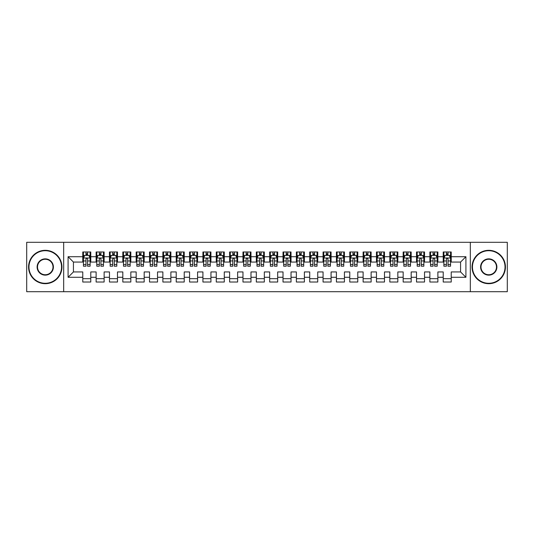<?xml version="1.0" encoding="UTF-8"?>
<svg xmlns="http://www.w3.org/2000/svg" width="534" height="534" viewBox="0 0 534 534"><rect width="100%" height="100%" fill="white"/><g stroke="black" fill="none" stroke-linecap="round" stroke-linejoin="round"><path stroke-width="0.8" d="M470.32 291.697L507.3 291.697L507.3 242.302L470.32 242.302L470.32 291.697L63.68 291.697L63.68 242.302L26.7 242.302L26.7 291.697L63.68 291.697M470.32 242.302L63.68 242.302M68.085 277.279L68.085 256.721L82.77 256.721L82.77 262.06L73.425 262.06L73.425 271.939L68.085 277.279L82.77 277.279L82.77 282.019L90.78 282.019L90.78 277.279L96.12 277.279L96.12 282.019L104.13 282.019L104.13 277.279L109.47 277.279L109.47 282.019L117.48 282.019L117.48 277.279L122.82 277.279L122.82 282.019L130.83 282.019L130.83 277.279L136.17 277.279L136.17 282.019L144.18 282.019L144.18 277.279L149.52 277.279L149.52 282.019L157.53 282.019L157.53 277.279L162.87 277.279L162.87 282.019L170.88 282.019L170.88 277.279L176.22 277.279L176.22 282.019L184.23 282.019L184.23 277.279L189.57 277.279L189.57 282.019L197.58 282.019L197.58 277.279L202.92 277.279L202.92 282.019L210.93 282.019L210.93 277.279L216.27 277.279L216.27 282.019L224.28 282.019L224.28 277.279L229.62 277.279L229.62 282.019L237.63 282.019L237.63 277.279L242.97 277.279L242.97 282.019L250.98 282.019L250.98 277.279L256.32 277.279L256.32 282.019L264.33 282.019L264.33 277.279L269.67 277.279L269.67 282.019L277.68 282.019L277.68 277.279L283.02 277.279L283.02 282.019L291.03 282.019L291.03 277.279L296.37 277.279L296.37 282.019L304.38 282.019L304.38 277.279L309.72 277.279L309.72 282.019L317.73 282.019L317.73 277.279L323.07 277.279L323.07 282.019L331.08 282.019L331.08 277.279L336.42 277.279L336.42 282.019L344.43 282.019L344.43 277.279L349.77 277.279L349.77 282.019L357.78 282.019L357.78 277.279L363.12 277.279L363.12 282.019L371.13 282.019L371.13 277.279L376.47 277.279L376.47 282.019L384.48 282.019L384.48 277.279L389.82 277.279L389.82 282.019L397.83 282.019L397.83 277.279L403.17 277.279L403.17 282.019L411.18 282.019L411.18 277.279L416.52 277.279L416.52 282.019L424.53 282.019L424.53 277.279L429.87 277.279L429.87 282.019L437.88 282.019L437.88 277.279L443.22 277.279L443.22 282.019L451.23 282.019L451.23 271.939L460.575 271.939L460.575 262.06L451.23 262.06L451.23 256.721L465.915 256.721L465.915 277.279L451.23 277.279M451.23 256.721L451.23 251.981L443.22 251.981L443.22 256.721L437.88 256.721L437.88 251.981L429.87 251.981L429.87 256.721L424.53 256.721L424.53 251.981L416.52 251.981L416.52 256.721L411.18 256.721L411.18 251.981L403.17 251.981L403.17 256.721L397.83 256.721L397.83 251.981L389.82 251.981L389.82 256.721L384.48 256.721L384.48 251.981L376.47 251.981L376.47 256.721L371.13 256.721L371.13 251.981L363.12 251.981L363.12 256.721L357.78 256.721L357.78 251.981L349.77 251.981L349.77 256.721L344.43 256.721L344.43 251.981L336.42 251.981L336.42 256.721L331.08 256.721L331.08 251.981L323.07 251.981L323.07 256.721L317.73 256.721L317.73 251.981L309.72 251.981L309.72 256.721L304.38 256.721L304.38 251.981L296.37 251.981L296.37 256.721L291.03 256.721L291.03 251.981L283.02 251.981L283.02 256.721L277.68 256.721L277.68 251.981L269.67 251.981L269.67 256.721L264.33 256.721L264.33 251.981L256.32 251.981L256.32 256.721L250.98 256.721L250.98 251.981L242.97 251.981L242.97 256.721L237.63 256.721L237.63 251.981L229.62 251.981L229.62 256.721L224.28 256.721L224.28 251.981L216.27 251.981L216.27 256.721L210.93 256.721L210.93 251.981L202.92 251.981L202.92 256.721L197.58 256.721L197.58 251.981L189.57 251.981L189.57 256.721L184.23 256.721L184.23 251.981L176.22 251.981L176.22 256.721L170.88 256.721L170.88 251.981L162.87 251.981L162.87 256.721L157.53 256.721L157.53 251.981L149.52 251.981L149.52 256.721L144.18 256.721L144.18 251.981L136.17 251.981L136.17 256.721L130.83 256.721L130.83 251.981L122.82 251.981L122.82 256.721L117.48 256.721L117.48 251.981L109.47 251.981L109.47 256.721L104.13 256.721L104.13 251.981L96.12 251.981L96.12 256.721L90.78 256.721L90.78 251.981L82.77 251.981L82.77 256.721M437.88 277.279L437.88 271.939L443.22 271.939L443.22 277.279M465.915 256.721L460.575 262.06M424.53 277.279L424.53 271.939L429.87 271.939L429.87 277.279M443.22 256.721L443.22 262.06L437.88 262.06L437.88 256.721M411.18 277.279L411.18 271.939L416.52 271.939L416.52 277.279M429.87 256.721L429.87 262.06L424.53 262.06L424.53 256.721M397.83 277.279L397.83 271.939L403.17 271.939L403.17 277.279M416.52 256.721L416.52 262.06L411.18 262.06L411.18 256.721M384.48 277.279L384.48 271.939L389.82 271.939L389.82 277.279M403.17 256.721L403.17 262.06L397.83 262.06L397.83 256.721M371.13 277.279L371.13 271.939L376.47 271.939L376.47 277.279M389.82 256.721L389.82 262.06L384.48 262.06L384.48 256.721M357.78 277.279L357.78 271.939L363.12 271.939L363.12 277.279M376.47 256.721L376.47 262.06L371.13 262.06L371.13 256.721M344.43 277.279L344.43 271.939L349.77 271.939L349.77 277.279M363.12 256.721L363.12 262.06L357.78 262.06L357.78 256.721M331.08 277.279L331.08 271.939L336.42 271.939L336.42 277.279M349.77 256.721L349.77 262.06L344.43 262.06L344.43 256.721M317.73 277.279L317.73 271.939L323.07 271.939L323.07 277.279M336.42 256.721L336.42 262.06L331.08 262.06L331.08 256.721M304.38 277.279L304.38 271.939L309.72 271.939L309.72 277.279M323.07 256.721L323.07 262.06L317.73 262.06L317.73 256.721M291.03 277.279L291.03 271.939L296.37 271.939L296.37 277.279M309.72 256.721L309.72 262.06L304.38 262.06L304.38 256.721M277.68 277.279L277.68 271.939L283.02 271.939L283.02 277.279M296.37 256.721L296.37 262.06L291.03 262.06L291.03 256.721M264.33 277.279L264.33 271.939L269.67 271.939L269.67 277.279M283.02 256.721L283.02 262.06L277.68 262.06L277.68 256.721M250.98 277.279L250.98 271.939L256.32 271.939L256.32 277.279M269.67 256.721L269.67 262.06L264.33 262.06L264.33 256.721M237.63 277.279L237.63 271.939L242.97 271.939L242.97 277.279M256.32 256.721L256.32 262.06L250.98 262.06L250.98 256.721M224.28 277.279L224.28 271.939L229.62 271.939L229.62 277.279M242.97 256.721L242.97 262.06L237.63 262.06L237.63 256.721M210.93 277.279L210.93 271.939L216.27 271.939L216.27 277.279M229.62 256.721L229.62 262.06L224.28 262.06L224.28 256.721M197.58 277.279L197.58 271.939L202.92 271.939L202.92 277.279M216.27 256.721L216.27 262.06L210.93 262.06L210.93 256.721M184.23 277.279L184.23 271.939L189.57 271.939L189.57 277.279M202.92 256.721L202.92 262.06L197.58 262.06L197.58 256.721M170.88 277.279L170.88 271.939L176.22 271.939L176.22 277.279M189.57 256.721L189.57 262.06L184.23 262.06L184.23 256.721M157.53 277.279L157.53 271.939L162.87 271.939L162.87 277.279M176.22 256.721L176.22 262.06L170.88 262.06L170.88 256.721M144.18 277.279L144.18 271.939L149.52 271.939L149.52 277.279M162.87 256.721L162.87 262.06L157.53 262.06L157.53 256.721M130.83 277.279L130.83 271.939L136.17 271.939L136.17 277.279M149.52 256.721L149.52 262.06L144.18 262.06L144.18 256.721M117.48 277.279L117.48 271.939L122.82 271.939L122.82 277.279M136.17 256.721L136.17 262.06L130.83 262.06L130.83 256.721M104.13 277.279L104.13 271.939L109.47 271.939L109.47 277.279M122.82 256.721L122.82 262.06L117.48 262.06L117.48 256.721M90.78 277.279L90.78 271.939L96.12 271.939L96.12 277.279M109.47 256.721L109.47 262.06L104.13 262.06L104.13 256.721M73.425 271.939L82.77 271.939L82.77 277.279M96.12 256.721L96.12 262.06L90.78 262.06L90.78 256.721M443.22 255.319L443.887 255.319M450.562 255.319L451.23 255.319M429.87 255.319L430.537 255.319M437.212 255.319L437.88 255.319M416.52 255.319L417.188 255.319M423.863 255.319L424.53 255.319M403.17 255.319L403.837 255.319M410.512 255.319L411.18 255.319M389.82 255.319L390.488 255.319M397.162 255.319L397.83 255.319M376.47 255.319L377.137 255.319M383.812 255.319L384.48 255.319M363.12 255.319L363.787 255.319M370.462 255.319L371.13 255.319M349.77 255.319L350.438 255.319M357.113 255.319L357.78 255.319M336.42 255.319L337.087 255.319M343.762 255.319L344.43 255.319M323.07 255.319L323.738 255.319M330.412 255.319L331.08 255.319M309.72 255.319L310.387 255.319M317.062 255.319L317.73 255.319M296.37 255.319L297.037 255.319M303.712 255.319L304.38 255.319M283.02 255.319L283.688 255.319M290.363 255.319L291.03 255.319M269.67 255.319L270.337 255.319M277.012 255.319L277.68 255.319M256.32 255.319L256.988 255.319M263.662 255.319L264.33 255.319M242.97 255.319L243.637 255.319M250.312 255.319L250.98 255.319M229.62 255.319L230.287 255.319M236.963 255.319L237.63 255.319M216.27 255.319L216.938 255.319M223.612 255.319L224.28 255.319M202.92 255.319L203.588 255.319M210.262 255.319L210.93 255.319M189.57 255.319L190.237 255.319M196.912 255.319L197.58 255.319M176.22 255.319L176.887 255.319M183.562 255.319L184.23 255.319M162.87 255.319L163.537 255.319M170.213 255.319L170.88 255.319M149.52 255.319L150.188 255.319M156.862 255.319L157.53 255.319M136.17 255.319L136.838 255.319M143.512 255.319L144.18 255.319M122.82 255.319L123.487 255.319M130.162 255.319L130.83 255.319M109.47 255.319L110.138 255.319M116.812 255.319L117.48 255.319M96.12 255.319L96.787 255.319M103.462 255.319L104.13 255.319M82.77 255.319L83.438 255.319M90.112 255.319L90.78 255.319M82.77 278.681L90.78 278.681M96.12 278.681L104.13 278.681M109.47 278.681L117.48 278.681M122.82 278.681L130.83 278.681M136.17 278.681L144.18 278.681M149.52 278.681L157.53 278.681M162.87 278.681L170.88 278.681M176.22 278.681L184.23 278.681M189.57 278.681L197.58 278.681M202.92 278.681L210.93 278.681M216.27 278.681L224.28 278.681M229.62 278.681L237.63 278.681M242.97 278.681L250.98 278.681M256.32 278.681L264.33 278.681M269.67 278.681L277.68 278.681M283.02 278.681L291.03 278.681M296.37 278.681L304.38 278.681M309.72 278.681L317.73 278.681M323.07 278.681L331.08 278.681M336.42 278.681L344.43 278.681M349.77 278.681L357.78 278.681M363.12 278.681L371.13 278.681M376.47 278.681L384.48 278.681M389.82 278.681L397.83 278.681M403.17 278.681L411.18 278.681M416.52 278.681L424.53 278.681M429.87 278.681L437.88 278.681M443.22 278.681L451.23 278.681M68.085 256.721L73.425 262.06M460.575 271.939L465.915 277.279M87.576 253.717L85.974 253.717M90.112 264.524L87.576 264.524L87.576 266.199L90.112 266.199L90.112 258.055L88.778 255.386L84.772 255.386L83.438 258.055L83.438 266.199L85.974 266.199L85.974 264.524L83.438 264.524M83.438 258.055L83.438 251.981M90.112 258.055L90.112 251.981M85.974 255.386L85.974 251.981M87.576 251.981L87.576 255.386M87.576 264.524L87.576 259.057C87.042 258.029 86.508 258.029 85.974 259.057L85.974 264.524M87.576 255.319L85.974 255.319M100.926 253.717L99.324 253.717M103.462 264.524L100.926 264.524L100.926 266.199L103.462 266.199L103.462 258.055L102.127 255.386L98.123 255.386L96.787 258.055L96.787 266.199L99.324 266.199L99.324 264.524L96.787 264.524M96.787 258.055L96.787 251.981M103.462 258.055L103.462 251.981M99.324 255.386L99.324 251.981M100.926 251.981L100.926 255.386M100.926 264.524L100.926 259.057C100.392 258.029 99.858 258.029 99.324 259.057L99.324 264.524M100.926 255.319L99.324 255.319M114.276 253.717L112.674 253.717M116.812 264.524L114.276 264.524L114.276 266.199L116.812 266.199L116.812 258.055L115.477 255.386L111.472 255.386L110.138 258.055L110.138 266.199L112.674 266.199L112.674 264.524L110.138 264.524M110.138 258.055L110.138 251.981M116.812 258.055L116.812 251.981M112.674 255.386L112.674 251.981M114.276 251.981L114.276 255.386M114.276 264.524L114.276 259.057C113.742 258.029 113.208 258.029 112.674 259.057L112.674 264.524M114.276 255.319L112.674 255.319M45.256 283.287A16.287 16.287 0 0 0 61.544 267A16.287 16.287 0 0 0 45.256 250.713A16.287 16.287 0 0 0 28.97 267A16.287 16.287 0 0 0 45.256 283.287M45.256 250.312A16.688 16.688 0 0 1 61.944 267A16.688 16.688 0 0 1 45.256 283.688A16.688 16.688 0 0 1 28.569 267A16.688 16.688 0 0 1 45.256 250.312M45.256 275.143A8.143 8.143 0 0 1 37.113 267A8.143 8.143 0 0 1 45.256 258.856A8.143 8.143 0 0 1 53.4 267A8.143 8.143 0 0 1 45.256 275.143M45.256 259.257A7.743 7.743 0 0 0 37.514 267A7.743 7.743 0 0 0 45.256 274.743A7.743 7.743 0 0 0 53 267A7.743 7.743 0 0 0 45.256 259.257M488.744 283.287A16.287 16.287 0 0 0 505.031 267A16.287 16.287 0 0 0 488.744 250.713A16.287 16.287 0 0 0 472.456 267A16.287 16.287 0 0 0 488.744 283.287M488.744 250.312A16.688 16.688 0 0 1 505.431 267A16.688 16.688 0 0 1 488.744 283.688A16.688 16.688 0 0 1 472.056 267A16.688 16.688 0 0 1 488.744 250.312M488.744 275.143A8.143 8.143 0 0 1 480.6 267A8.143 8.143 0 0 1 488.744 258.856A8.143 8.143 0 0 1 496.887 267A8.143 8.143 0 0 1 488.744 275.143M488.744 259.257A7.743 7.743 0 0 0 481 267A7.743 7.743 0 0 0 488.744 274.743A7.743 7.743 0 0 0 496.486 267A7.743 7.743 0 0 0 488.744 259.257M127.626 253.717L126.024 253.717M130.162 264.524L127.626 264.524L127.626 266.199L130.162 266.199L130.162 258.055L128.827 255.386L124.822 255.386L123.487 258.055L123.487 266.199L126.024 266.199L126.024 264.524L123.487 264.524M123.487 258.055L123.487 251.981M130.162 258.055L130.162 251.981M126.024 255.386L126.024 251.981M127.626 251.981L127.626 255.386M127.626 264.524L127.626 259.057C127.092 258.029 126.558 258.029 126.024 259.057L126.024 264.524M127.626 255.319L126.024 255.319M140.976 253.717L139.374 253.717M143.512 264.524L140.976 264.524L140.976 266.199L143.512 266.199L143.512 258.055L142.178 255.386L138.172 255.386L136.838 258.055L136.838 266.199L139.374 266.199L139.374 264.524L136.838 264.524M136.838 258.055L136.838 251.981M143.512 258.055L143.512 251.981M139.374 255.386L139.374 251.981M140.976 251.981L140.976 255.386M140.976 264.524L140.976 259.057C140.442 258.029 139.908 258.029 139.374 259.057L139.374 264.524M140.976 255.319L139.374 255.319M154.326 253.717L152.724 253.717M156.862 264.524L154.326 264.524L154.326 266.199L156.862 266.199L156.862 258.055L155.528 255.386L151.523 255.386L150.188 258.055L150.188 266.199L152.724 266.199L152.724 264.524L150.188 264.524M150.188 258.055L150.188 251.981M156.862 258.055L156.862 251.981M152.724 255.386L152.724 251.981M154.326 251.981L154.326 255.386M154.326 264.524L154.326 259.057C153.792 258.029 153.258 258.029 152.724 259.057L152.724 264.524M154.326 255.319L152.724 255.319M167.676 253.717L166.074 253.717M170.213 264.524L167.676 264.524L167.676 266.199L170.213 266.199L170.213 258.055L168.877 255.386L164.873 255.386L163.537 258.055L163.537 266.199L166.074 266.199L166.074 264.524L163.537 264.524M163.537 258.055L163.537 251.981M170.213 258.055L170.213 251.981M166.074 255.386L166.074 251.981M167.676 251.981L167.676 255.386M167.676 264.524L167.676 259.057C167.142 258.029 166.608 258.029 166.074 259.057L166.074 264.524M167.676 255.319L166.074 255.319M181.026 253.717L179.424 253.717M183.562 264.524L181.026 264.524L181.026 266.199L183.562 266.199L183.562 258.055L182.227 255.386L178.222 255.386L176.887 258.055L176.887 266.199L179.424 266.199L179.424 264.524L176.887 264.524M176.887 258.055L176.887 251.981M183.562 258.055L183.562 251.981M179.424 255.386L179.424 251.981M181.026 251.981L181.026 255.386M181.026 264.524L181.026 259.057C180.492 258.029 179.958 258.029 179.424 259.057L179.424 264.524M181.026 255.319L179.424 255.319M194.376 253.717L192.774 253.717M196.912 264.524L194.376 264.524L194.376 266.199L196.912 266.199L196.912 258.055L195.577 255.386L191.572 255.386L190.237 258.055L190.237 266.199L192.774 266.199L192.774 264.524L190.237 264.524M190.237 258.055L190.237 251.981M196.912 258.055L196.912 251.981M192.774 255.386L192.774 251.981M194.376 251.981L194.376 255.386M194.376 264.524L194.376 259.057C193.842 258.029 193.308 258.029 192.774 259.057L192.774 264.524M194.376 255.319L192.774 255.319M207.726 253.717L206.124 253.717M210.262 264.524L207.726 264.524L207.726 266.199L210.262 266.199L210.262 258.055L208.927 255.386L204.922 255.386L203.588 258.055L203.588 266.199L206.124 266.199L206.124 264.524L203.588 264.524M203.588 258.055L203.588 251.981M210.262 258.055L210.262 251.981M206.124 255.386L206.124 251.981M207.726 251.981L207.726 255.386M207.726 264.524L207.726 259.057C207.192 258.029 206.658 258.029 206.124 259.057L206.124 264.524M207.726 255.319L206.124 255.319M221.076 253.717L219.474 253.717M223.612 264.524L221.076 264.524L221.076 266.199L223.612 266.199L223.612 258.055L222.278 255.386L218.273 255.386L216.938 258.055L216.938 266.199L219.474 266.199L219.474 264.524L216.938 264.524M216.938 258.055L216.938 251.981M223.612 258.055L223.612 251.981M219.474 255.386L219.474 251.981M221.076 251.981L221.076 255.386M221.076 264.524L221.076 259.057C220.542 258.029 220.008 258.029 219.474 259.057L219.474 264.524M221.076 255.319L219.474 255.319M234.426 253.717L232.824 253.717M236.963 264.524L234.426 264.524L234.426 266.199L236.963 266.199L236.963 258.055L235.627 255.386L231.623 255.386L230.287 258.055L230.287 266.199L232.824 266.199L232.824 264.524L230.287 264.524M230.287 258.055L230.287 251.981M236.963 258.055L236.963 251.981M232.824 255.386L232.824 251.981M234.426 251.981L234.426 255.386M234.426 264.524L234.426 259.057C233.892 258.029 233.358 258.029 232.824 259.057L232.824 264.524M234.426 255.319L232.824 255.319M247.776 253.717L246.174 253.717M250.312 264.524L247.776 264.524L247.776 266.199L250.312 266.199L250.312 258.055L248.977 255.386L244.972 255.386L243.637 258.055L243.637 266.199L246.174 266.199L246.174 264.524L243.637 264.524M243.637 258.055L243.637 251.981M250.312 258.055L250.312 251.981M246.174 255.386L246.174 251.981M247.776 251.981L247.776 255.386M247.776 264.524L247.776 259.057C247.242 258.029 246.708 258.029 246.174 259.057L246.174 264.524M247.776 255.319L246.174 255.319M261.126 253.717L259.524 253.717M263.662 264.524L261.126 264.524L261.126 266.199L263.662 266.199L263.662 258.055L262.327 255.386L258.322 255.386L256.988 258.055L256.988 266.199L259.524 266.199L259.524 264.524L256.988 264.524M256.988 258.055L256.988 251.981M263.662 258.055L263.662 251.981M259.524 255.386L259.524 251.981M261.126 251.981L261.126 255.386M261.126 264.524L261.126 259.057C260.592 258.029 260.058 258.029 259.524 259.057L259.524 264.524M261.126 255.319L259.524 255.319M274.476 253.717L272.874 253.717M277.012 264.524L274.476 264.524L274.476 266.199L277.012 266.199L277.012 258.055L275.678 255.386L271.673 255.386L270.337 258.055L270.337 266.199L272.874 266.199L272.874 264.524L270.337 264.524M270.337 258.055L270.337 251.981M277.012 258.055L277.012 251.981M272.874 255.386L272.874 251.981M274.476 251.981L274.476 255.386M274.476 264.524L274.476 259.057C273.942 258.029 273.408 258.029 272.874 259.057L272.874 264.524M274.476 255.319L272.874 255.319M287.826 253.717L286.224 253.717M290.363 264.524L287.826 264.524L287.826 266.199L290.363 266.199L290.363 258.055L289.027 255.386L285.022 255.386L283.688 258.055L283.688 266.199L286.224 266.199L286.224 264.524L283.688 264.524M283.688 258.055L283.688 251.981M290.363 258.055L290.363 251.981M286.224 255.386L286.224 251.981M287.826 251.981L287.826 255.386M287.826 264.524L287.826 259.057C287.292 258.029 286.758 258.029 286.224 259.057L286.224 264.524M287.826 255.319L286.224 255.319M301.176 253.717L299.574 253.717M303.712 264.524L301.176 264.524L301.176 266.199L303.712 266.199L303.712 258.055L302.377 255.386L298.373 255.386L297.037 258.055L297.037 266.199L299.574 266.199L299.574 264.524L297.037 264.524M297.037 258.055L297.037 251.981M303.712 258.055L303.712 251.981M299.574 255.386L299.574 251.981M301.176 251.981L301.176 255.386M301.176 264.524L301.176 259.057C300.642 258.029 300.108 258.029 299.574 259.057L299.574 264.524M301.176 255.319L299.574 255.319M314.526 253.717L312.924 253.717M317.062 264.524L314.526 264.524L314.526 266.199L317.062 266.199L317.062 258.055L315.727 255.386L311.722 255.386L310.387 258.055L310.387 266.199L312.924 266.199L312.924 264.524L310.387 264.524M310.387 258.055L310.387 251.981M317.062 258.055L317.062 251.981M312.924 255.386L312.924 251.981M314.526 251.981L314.526 255.386M314.526 264.524L314.526 259.057C313.992 258.029 313.458 258.029 312.924 259.057L312.924 264.524M314.526 255.319L312.924 255.319M327.876 253.717L326.274 253.717M330.412 264.524L327.876 264.524L327.876 266.199L330.412 266.199L330.412 258.055L329.077 255.386L325.072 255.386L323.738 258.055L323.738 266.199L326.274 266.199L326.274 264.524L323.738 264.524M323.738 258.055L323.738 251.981M330.412 258.055L330.412 251.981M326.274 255.386L326.274 251.981M327.876 251.981L327.876 255.386M327.876 264.524L327.876 259.057C327.342 258.029 326.808 258.029 326.274 259.057L326.274 264.524M327.876 255.319L326.274 255.319M341.226 253.717L339.624 253.717M343.762 264.524L341.226 264.524L341.226 266.199L343.762 266.199L343.762 258.055L342.428 255.386L338.423 255.386L337.087 258.055L337.087 266.199L339.624 266.199L339.624 264.524L337.087 264.524M337.087 258.055L337.087 251.981M343.762 258.055L343.762 251.981M339.624 255.386L339.624 251.981M341.226 251.981L341.226 255.386M341.226 264.524L341.226 259.057C340.692 258.029 340.158 258.029 339.624 259.057L339.624 264.524M341.226 255.319L339.624 255.319M354.576 253.717L352.974 253.717M357.113 264.524L354.576 264.524L354.576 266.199L357.113 266.199L357.113 258.055L355.777 255.386L351.772 255.386L350.438 258.055L350.438 266.199L352.974 266.199L352.974 264.524L350.438 264.524M350.438 258.055L350.438 251.981M357.113 258.055L357.113 251.981M352.974 255.386L352.974 251.981M354.576 251.981L354.576 255.386M354.576 264.524L354.576 259.057C354.042 258.029 353.508 258.029 352.974 259.057L352.974 264.524M354.576 255.319L352.974 255.319M367.926 253.717L366.324 253.717M370.462 264.524L367.926 264.524L367.926 266.199L370.462 266.199L370.462 258.055L369.127 255.386L365.123 255.386L363.787 258.055L363.787 266.199L366.324 266.199L366.324 264.524L363.787 264.524M363.787 258.055L363.787 251.981M370.462 258.055L370.462 251.981M366.324 255.386L366.324 251.981M367.926 251.981L367.926 255.386M367.926 264.524L367.926 259.057C367.392 258.029 366.858 258.029 366.324 259.057L366.324 264.524M367.926 255.319L366.324 255.319M381.276 253.717L379.674 253.717M383.812 264.524L381.276 264.524L381.276 266.199L383.812 266.199L383.812 258.055L382.477 255.386L378.472 255.386L377.137 258.055L377.137 266.199L379.674 266.199L379.674 264.524L377.137 264.524M377.137 258.055L377.137 251.981M383.812 258.055L383.812 251.981M379.674 255.386L379.674 251.981M381.276 251.981L381.276 255.386M381.276 264.524L381.276 259.057C380.742 258.029 380.208 258.029 379.674 259.057L379.674 264.524M381.276 255.319L379.674 255.319M394.626 253.717L393.024 253.717M397.162 264.524L394.626 264.524L394.626 266.199L397.162 266.199L397.162 258.055L395.827 255.386L391.822 255.386L390.488 258.055L390.488 266.199L393.024 266.199L393.024 264.524L390.488 264.524M390.488 258.055L390.488 251.981M397.162 258.055L397.162 251.981M393.024 255.386L393.024 251.981M394.626 251.981L394.626 255.386M394.626 264.524L394.626 259.057C394.092 258.029 393.558 258.029 393.024 259.057L393.024 264.524M394.626 255.319L393.024 255.319M407.976 253.717L406.374 253.717M410.512 264.524L407.976 264.524L407.976 266.199L410.512 266.199L410.512 258.055L409.178 255.386L405.173 255.386L403.837 258.055L403.837 266.199L406.374 266.199L406.374 264.524L403.837 264.524M403.837 258.055L403.837 251.981M410.512 258.055L410.512 251.981M406.374 255.386L406.374 251.981M407.976 251.981L407.976 255.386M407.976 264.524L407.976 259.057C407.442 258.029 406.908 258.029 406.374 259.057L406.374 264.524M407.976 255.319L406.374 255.319M421.326 253.717L419.724 253.717M423.863 264.524L421.326 264.524L421.326 266.199L423.863 266.199L423.863 258.055L422.527 255.386L418.522 255.386L417.188 258.055L417.188 266.199L419.724 266.199L419.724 264.524L417.188 264.524M417.188 258.055L417.188 251.981M423.863 258.055L423.863 251.981M419.724 255.386L419.724 251.981M421.326 251.981L421.326 255.386M421.326 264.524L421.326 259.057C420.792 258.029 420.258 258.029 419.724 259.057L419.724 264.524M421.326 255.319L419.724 255.319M434.676 253.717L433.074 253.717M437.212 264.524L434.676 264.524L434.676 266.199L437.212 266.199L437.212 258.055L435.877 255.386L431.873 255.386L430.537 258.055L430.537 266.199L433.074 266.199L433.074 264.524L430.537 264.524M430.537 258.055L430.537 251.981M437.212 258.055L437.212 251.981M433.074 255.386L433.074 251.981M434.676 251.981L434.676 255.386M434.676 264.524L434.676 259.057C434.142 258.029 433.608 258.029 433.074 259.057L433.074 264.524M434.676 255.319L433.074 255.319M448.026 253.717L446.424 253.717M450.562 264.524L448.026 264.524L448.026 266.199L450.562 266.199L450.562 258.055L449.227 255.386L445.222 255.386L443.887 258.055L443.887 266.199L446.424 266.199L446.424 264.524L443.887 264.524M443.887 258.055L443.887 251.981M450.562 258.055L450.562 251.981M446.424 255.386L446.424 251.981M448.026 251.981L448.026 255.386M448.026 264.524L448.026 259.057C447.492 258.029 446.958 258.029 446.424 259.057L446.424 264.524M448.026 255.319L446.424 255.319M90.079 257.989L83.471 257.989M83.438 255.546L84.692 255.546M88.858 255.546L90.112 255.546M85.974 260.946L83.438 260.946M90.112 260.946L87.576 260.946M87.576 254.564L85.974 254.564M103.429 257.989L96.821 257.989M96.787 255.546L98.042 255.546M102.208 255.546L103.462 255.546M99.324 260.946L96.787 260.946M103.462 260.946L100.926 260.946M100.926 254.564L99.324 254.564M116.779 257.989L110.171 257.989M110.138 255.546L111.392 255.546M115.558 255.546L116.812 255.546M112.674 260.946L110.138 260.946M116.812 260.946L114.276 260.946M114.276 254.564L112.674 254.564M130.129 257.989L123.521 257.989M123.487 255.546L124.742 255.546M128.908 255.546L130.162 255.546M126.024 260.946L123.487 260.946M130.162 260.946L127.626 260.946M127.626 254.564L126.024 254.564M143.479 257.989L136.871 257.989M136.838 255.546L138.092 255.546M142.258 255.546L143.512 255.546M139.374 260.946L136.838 260.946M143.512 260.946L140.976 260.946M140.976 254.564L139.374 254.564M156.829 257.989L150.221 257.989M150.188 255.546L151.442 255.546M155.608 255.546L156.862 255.546M152.724 260.946L150.188 260.946M156.862 260.946L154.326 260.946M154.326 254.564L152.724 254.564M170.179 257.989L163.571 257.989M163.537 255.546L164.792 255.546M168.958 255.546L170.213 255.546M166.074 260.946L163.537 260.946M170.213 260.946L167.676 260.946M167.676 254.564L166.074 254.564M183.529 257.989L176.921 257.989M176.887 255.546L178.142 255.546M182.308 255.546L183.562 255.546M179.424 260.946L176.887 260.946M183.562 260.946L181.026 260.946M181.026 254.564L179.424 254.564M196.879 257.989L190.271 257.989M190.237 255.546L191.492 255.546M195.658 255.546L196.912 255.546M192.774 260.946L190.237 260.946M196.912 260.946L194.376 260.946M194.376 254.564L192.774 254.564M210.229 257.989L203.621 257.989M203.588 255.546L204.842 255.546M209.008 255.546L210.262 255.546M206.124 260.946L203.588 260.946M210.262 260.946L207.726 260.946M207.726 254.564L206.124 254.564M223.579 257.989L216.971 257.989M216.938 255.546L218.192 255.546M222.358 255.546L223.612 255.546M219.474 260.946L216.938 260.946M223.612 260.946L221.076 260.946M221.076 254.564L219.474 254.564M236.929 257.989L230.321 257.989M230.287 255.546L231.542 255.546M235.708 255.546L236.963 255.546M232.824 260.946L230.287 260.946M236.963 260.946L234.426 260.946M234.426 254.564L232.824 254.564M250.279 257.989L243.671 257.989M243.637 255.546L244.892 255.546M249.058 255.546L250.312 255.546M246.174 260.946L243.637 260.946M250.312 260.946L247.776 260.946M247.776 254.564L246.174 254.564M263.629 257.989L257.021 257.989M256.988 255.546L258.242 255.546M262.408 255.546L263.662 255.546M259.524 260.946L256.988 260.946M263.662 260.946L261.126 260.946M261.126 254.564L259.524 254.564M276.979 257.989L270.371 257.989M270.337 255.546L271.592 255.546M275.758 255.546L277.012 255.546M272.874 260.946L270.337 260.946M277.012 260.946L274.476 260.946M274.476 254.564L272.874 254.564M290.329 257.989L283.721 257.989M283.688 255.546L284.942 255.546M289.108 255.546L290.363 255.546M286.224 260.946L283.688 260.946M290.363 260.946L287.826 260.946M287.826 254.564L286.224 254.564M303.679 257.989L297.071 257.989M297.037 255.546L298.292 255.546M302.458 255.546L303.712 255.546M299.574 260.946L297.037 260.946M303.712 260.946L301.176 260.946M301.176 254.564L299.574 254.564M317.029 257.989L310.421 257.989M310.387 255.546L311.642 255.546M315.808 255.546L317.062 255.546M312.924 260.946L310.387 260.946M317.062 260.946L314.526 260.946M314.526 254.564L312.924 254.564M330.379 257.989L323.771 257.989M323.738 255.546L324.992 255.546M329.158 255.546L330.412 255.546M326.274 260.946L323.738 260.946M330.412 260.946L327.876 260.946M327.876 254.564L326.274 254.564M343.729 257.989L337.121 257.989M337.087 255.546L338.342 255.546M342.508 255.546L343.762 255.546M339.624 260.946L337.087 260.946M343.762 260.946L341.226 260.946M341.226 254.564L339.624 254.564M357.079 257.989L350.471 257.989M350.438 255.546L351.692 255.546M355.858 255.546L357.113 255.546M352.974 260.946L350.438 260.946M357.113 260.946L354.576 260.946M354.576 254.564L352.974 254.564M370.429 257.989L363.821 257.989M363.787 255.546L365.042 255.546M369.208 255.546L370.462 255.546M366.324 260.946L363.787 260.946M370.462 260.946L367.926 260.946M367.926 254.564L366.324 254.564M383.779 257.989L377.171 257.989M377.137 255.546L378.392 255.546M382.558 255.546L383.812 255.546M379.674 260.946L377.137 260.946M383.812 260.946L381.276 260.946M381.276 254.564L379.674 254.564M397.129 257.989L390.521 257.989M390.488 255.546L391.742 255.546M395.908 255.546L397.162 255.546M393.024 260.946L390.488 260.946M397.162 260.946L394.626 260.946M394.626 254.564L393.024 254.564M410.479 257.989L403.871 257.989M403.837 255.546L405.092 255.546M409.258 255.546L410.512 255.546M406.374 260.946L403.837 260.946M410.512 260.946L407.976 260.946M407.976 254.564L406.374 254.564M423.829 257.989L417.221 257.989M417.188 255.546L418.442 255.546M422.608 255.546L423.863 255.546M419.724 260.946L417.188 260.946M423.863 260.946L421.326 260.946M421.326 254.564L419.724 254.564M437.179 257.989L430.571 257.989M430.537 255.546L431.792 255.546M435.958 255.546L437.212 255.546M433.074 260.946L430.537 260.946M437.212 260.946L434.676 260.946M434.676 254.564L433.074 254.564M450.529 257.989L443.921 257.989M443.887 255.546L445.142 255.546M449.308 255.546L450.562 255.546M446.424 260.946L443.887 260.946M450.562 260.946L448.026 260.946M448.026 254.564L446.424 254.564"/></g></svg>
